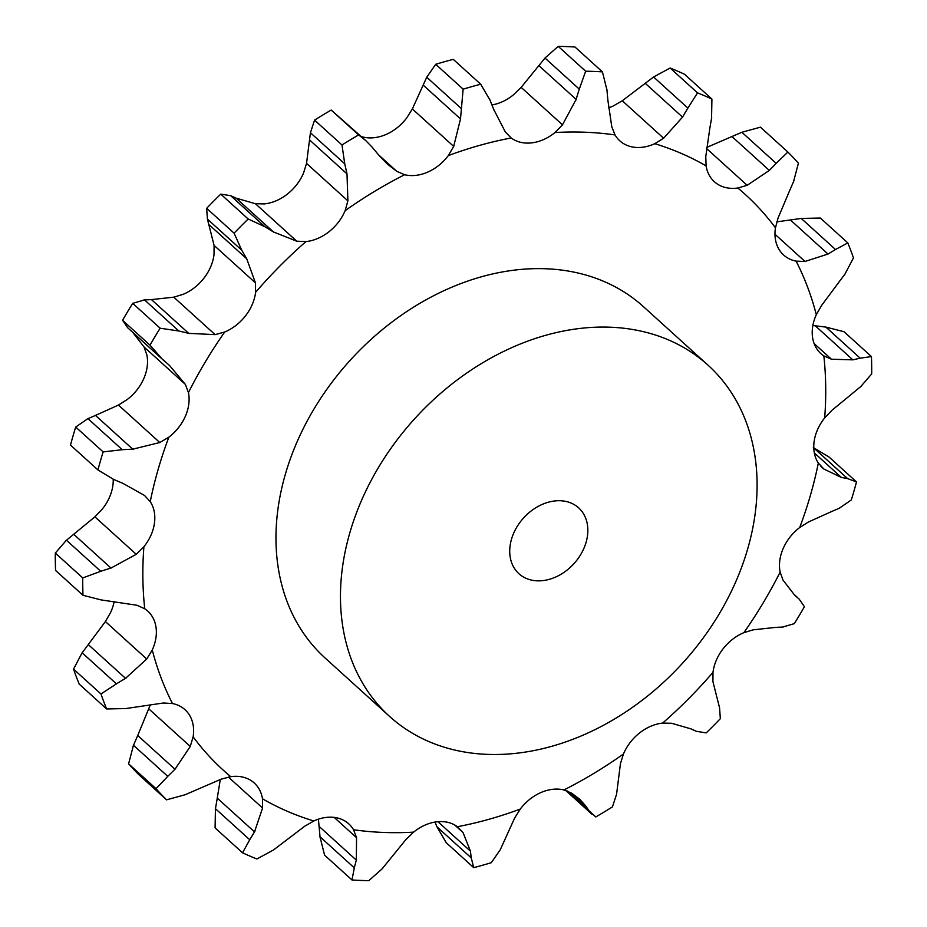 <?xml version="1.0" encoding="UTF-8"?>
<svg xmlns="http://www.w3.org/2000/svg" width="927" height="927" viewBox="0 0 927 927"><rect width="100%" height="100%" fill="white"/><g stroke="black" fill="none" stroke-linecap="round" stroke-linejoin="round"><path stroke-width="1.39" d="M490.059 100.197L480.719 84.23L453.28 59.363A448.923 343.396 132.2 0 0 435.702 64.299L463.141 89.166L460.499 118.934L453.697 146.408L448.297 155.609A41.715 31.912 132.2 0 1 427.741 172.098A41.715 31.912 132.2 0 1 404.659 174.728A388.564 297.219 132.2 0 0 345.134 210.672A41.715 31.912 132.2 0 1 329.015 231.727A41.715 31.912 132.2 0 1 305.956 241.588A388.564 297.219 132.2 0 0 255.597 292.329A41.715 31.912 132.2 0 1 245.481 315.887A41.715 31.912 132.2 0 1 224.705 332.017A388.564 297.219 132.2 0 0 188.448 392.584A41.715 31.912 132.2 0 1 185.33 416.339A41.715 31.912 132.2 0 1 168.865 437.162A388.564 297.219 132.2 0 0 150.244 501.623A41.715 31.912 132.2 0 1 154.438 523.257A41.715 31.912 132.2 0 1 143.905 546.733A388.564 297.219 132.2 0 0 144.751 608.772A41.715 31.912 132.2 0 1 147.729 611.078A41.715 31.912 132.2 0 1 155.84 626.165A41.715 31.912 132.2 0 1 152.26 649.989A388.564 297.219 132.2 0 0 172.492 703.547A41.715 31.912 132.2 0 1 184.971 709.676A41.715 31.912 132.2 0 1 189.398 715.007A41.715 31.912 132.2 0 1 193.129 736.849A388.564 297.219 132.2 0 0 230.753 776.675A41.715 31.912 132.2 0 1 251.808 781.055A41.715 31.912 132.2 0 1 254.253 783.002A41.715 31.912 132.2 0 1 262.48 798.784A388.564 297.219 132.2 0 0 313.836 820.986A41.715 31.912 132.2 0 1 336.988 817.869A41.715 31.912 132.2 0 1 348.795 823.871A41.715 31.912 132.2 0 1 353.558 829.746A388.564 297.219 132.2 0 0 413.593 832.145A41.715 31.912 132.2 0 1 436.582 821.843A41.715 31.912 132.2 0 1 457.428 826.71A388.564 297.219 132.2 0 0 520.279 809.062A41.715 31.912 132.2 0 1 540.835 792.585A41.715 31.912 132.2 0 1 563.929 789.955A388.564 297.219 132.2 0 0 623.442 754.01A41.715 31.912 132.2 0 1 639.572 732.956A41.715 31.912 132.2 0 1 662.631 723.095A388.564 297.219 132.2 0 0 712.99 672.353A41.715 31.912 132.2 0 1 723.095 648.796A41.715 31.912 132.2 0 1 743.871 632.666A388.564 297.219 132.2 0 0 780.14 572.098A41.715 31.912 132.2 0 1 783.245 548.332A41.715 31.912 132.2 0 1 799.711 527.521A388.564 297.219 132.2 0 0 818.332 463.06A41.715 31.912 132.2 0 1 814.138 441.414A41.715 31.912 132.2 0 1 824.671 417.95A388.564 297.219 132.2 0 0 823.836 355.91A41.715 31.912 132.2 0 1 820.858 353.604A41.715 31.912 132.2 0 1 812.736 338.506A41.715 31.912 132.2 0 1 816.316 314.682A388.564 297.219 132.2 0 0 796.096 261.136A41.715 31.912 132.2 0 1 783.616 255.006A41.715 31.912 132.2 0 1 779.19 249.676A41.715 31.912 132.2 0 1 775.459 227.833A388.564 297.219 132.2 0 0 737.834 188.007A41.715 31.912 132.2 0 1 716.768 183.627A41.715 31.912 132.2 0 1 714.335 181.68A41.715 31.912 132.2 0 1 706.096 165.898A388.564 297.219 132.2 0 0 654.752 143.697A41.715 31.912 132.2 0 1 631.6 146.802A41.715 31.912 132.2 0 1 619.792 140.811A41.715 31.912 132.2 0 1 615.03 134.925A388.564 297.219 132.2 0 0 554.983 132.538A41.715 31.912 132.2 0 1 532.005 142.839A41.715 31.912 132.2 0 1 511.159 137.972A388.564 297.219 132.2 0 0 448.297 155.609M489.665 99.235L494.161 110.51M480.719 84.23A448.923 343.396 132.2 0 0 463.141 89.166M493.813 109.583L505.308 131.924L511.159 137.972M361.287 136.547L363.071 137.045A41.715 31.912 132.2 0 0 386.165 134.415A41.715 31.912 132.2 0 0 406.721 117.938L412.353 108.946L426.744 77.242L435.702 64.299M389.607 716.444L325.11 658.008A237.057 181.333 -47.8 0 1 349.919 360.58A237.057 181.333 -47.8 0 1 643.465 306.675L707.961 365.122A237.057 181.333 132.2 0 0 414.415 419.027A237.057 181.333 132.2 0 0 389.607 716.444A237.057 181.333 132.2 0 0 606.096 723.848A237.057 181.333 132.2 0 0 754.949 515.203A237.057 181.333 132.2 0 0 707.961 365.122M412.353 108.946L453.697 146.408M423.233 85.168L460.499 118.934M426.744 77.242L461.067 108.332M491.982 104.925A41.715 31.912 132.2 0 0 513.407 94.855L521.148 87.37L538.854 65.608L576.119 99.374L562.492 124.832L554.983 132.538M608.576 107.833A41.715 31.912 132.2 0 0 613.164 106.014L622.272 100.776L663.616 138.227L654.752 143.697M105.4 621.565L146.744 659.027L125.527 678.344L88.262 644.578L105.4 621.565L110.684 612.318A41.715 31.912 132.2 0 0 114.148 601.472M94.902 516.849L136.246 554.311L110.973 568.054L73.708 534.276L94.902 516.849L102.329 509.05A41.715 31.912 132.2 0 0 112.862 485.586A41.715 31.912 132.2 0 0 113.221 479.259M118.459 405.064L159.803 442.527L132.746 449.178L95.481 415.412L118.459 405.064L127.289 399.479A41.715 31.912 132.2 0 0 143.755 378.668A41.715 31.912 132.2 0 0 146.86 354.902L143.998 346.907L185.342 384.369L188.448 392.584M173.778 297.173L215.122 334.635L188.714 333.361L151.449 299.595L173.778 297.173L183.129 294.334A41.715 31.912 132.2 0 0 203.905 278.204A41.715 31.912 132.2 0 0 214.01 254.647L214.079 245.388L255.423 282.851L255.597 292.329M255.423 203.731L296.767 241.194L273.419 231.935L236.142 198.158L255.423 203.731L264.369 203.905A41.715 31.912 132.2 0 0 287.428 194.044A41.715 31.912 132.2 0 0 303.558 172.99L306.547 163.395L347.892 200.858L345.134 210.672M396.768 171.333L378.54 154.821L387.37 164.102L396.768 171.333L404.659 174.728M602.446 71.889L575.007 47.022A448.923 343.396 132.2 0 0 558.216 46.35L544.983 58.03L579.294 89.119L585.655 71.217A448.923 343.396 132.2 0 1 602.446 71.889L607 90.232M579.595 88.077L575.783 100.383M607.938 100.649L611.797 126.79L615.03 134.925M606.884 89.166L608.008 101.669M306.547 163.395L310.429 132.735L344.74 163.824L341.993 144.983A448.923 343.396 132.2 0 1 358.645 134.925L365.841 140.672L372.202 147.242M344.74 163.824L346.999 173.87L347.892 200.858M371.542 146.466L379.155 155.562M296.767 241.194L305.956 241.588M622.272 100.776L653.57 76.987L687.88 108.077L697.556 92.874A448.923 343.396 132.2 0 1 711.913 99.085L711.565 118.32M687.88 108.077L682.539 117.115L663.616 138.227M709.746 128.876L705.783 156.454L706.096 165.898M711.727 117.242L709.537 129.907M241.727 250.186L234.102 233.187A448.923 343.396 132.2 0 1 248.181 218.992L264.96 226.779L230.649 195.678L220.742 194.125A448.923 343.396 132.2 0 0 206.663 208.32L207.416 219.085L241.727 250.186L246.733 258.818L255.423 282.851M264.091 226.234L274.241 232.434M706.571 148.517L747.174 185.307L737.834 188.007M215.122 334.635L224.705 332.017M706.71 147.416L741.867 132.26L776.177 163.349L787.88 152.04A448.923 343.396 132.2 0 1 798.414 163.175L793.535 181.727M776.177 163.349L769.34 170.406L747.174 185.307M789.271 191.507L778.077 218.007L775.459 227.833M793.941 180.73L788.831 192.468M127.405 327.498L162.098 358.934L150 345.157A448.923 343.396 132.2 0 1 160.139 328.216L178.83 330.997L144.519 299.908L132.7 303.349A448.923 343.396 132.2 0 0 122.561 320.29L127.787 327.845M162.098 358.934L169.502 365.447L185.342 384.369M177.822 330.742L189.687 333.581M774.972 234.253L804.995 261.46L796.096 261.136M159.803 442.527L168.865 437.162M776.814 221.854L801.229 218.436L835.54 249.525L847.811 242.909A448.923 343.396 132.2 0 1 853.466 257.88L844.879 274.23M835.54 249.525L828.02 254.044L804.995 261.46M838.738 282.422L821.6 305.435L816.316 314.682M845.47 273.395L838.101 283.222M97.926 469.931A448.923 343.396 132.2 0 1 103.14 451.901L122.248 449.711L87.938 418.622L75.701 427.034A448.923 343.396 132.2 0 0 70.487 445.064L97.926 469.931L113.662 479.444L122.874 483.338L144.519 495.458L150.244 501.623M121.17 449.746L133.766 449.108M814.115 343.546L831.403 359.212L823.836 355.91M136.246 554.311L143.905 546.733M812.852 325.528L825.864 327.08L860.175 358.17L871.45 356.582A448.923 343.396 132.2 0 1 871.693 373.929L860.569 386.791M860.175 358.17L852.852 359.85L831.403 359.212M853.292 392.724L832.098 410.151L824.671 417.95M861.264 386.177L852.55 393.291M82.746 577.927L55.307 553.071L66.431 540.209L100.753 571.299L82.746 577.927A448.923 343.396 132.2 0 0 82.99 595.285L101.136 599.92L136.941 605.25L144.751 608.772M99.699 571.611L111.97 567.706M820.951 466.397L823.825 469.004L818.332 463.06M146.744 659.027L152.26 649.989M839.062 508.378L851.299 499.966A448.923 343.396 132.2 0 0 856.513 481.936L847.66 478.645L841.392 477.44L823.825 469.004M831.519 511.588L808.541 521.936L799.711 527.521M839.792 508.031L830.743 511.889M100.973 693.975L73.534 669.12L82.121 652.77L116.431 683.859L100.973 693.975A448.923 343.396 132.2 0 0 106.628 708.958L125.771 708.564L163.349 703.002L172.492 703.547M115.504 684.393L126.42 677.776M782.481 627.092L794.3 623.651A448.923 343.396 132.2 0 0 804.439 606.71L799.213 599.155L794.763 595.319L783.002 580.093L780.14 572.098M150.186 705.146L137.729 735.493L174.994 769.259L190.267 746.444L193.129 736.849M775.551 627.405L753.222 629.827L743.871 632.666M783.153 627.046L774.833 627.417M156.026 788.68L128.586 763.825L133.465 745.273L167.775 776.362L156.026 788.68A448.923 343.396 132.2 0 0 166.559 799.827L185.133 794.74L221.159 779.155L230.753 776.675M167.034 777.058L175.69 768.529M696.351 731.322L706.258 732.875A448.923 343.396 132.2 0 0 720.337 718.68L719.584 707.915L712.921 681.612L712.99 672.353M220.29 779.584L217.254 798.124L254.519 831.901L262.561 808.008L262.48 798.784M690.858 728.842L671.577 723.269L662.631 723.095M696.884 731.542L690.279 728.564M242.526 852.782L215.087 827.915L215.435 808.68L249.745 839.769L242.526 852.782A448.923 343.396 132.2 0 0 256.883 858.981L273.43 850.013L304.728 826.224L313.836 820.986M249.247 840.534L254.983 831.09M567.162 790.963L595.794 816.942A448.923 343.396 132.2 0 0 612.434 806.884L616.571 794.265L620.453 763.605L623.442 754.01M318.425 819.167L319.062 826.351L356.339 860.129L356.547 837.672L353.558 829.746M571.577 793.118L585.725 805.945L579.642 799.155L571.577 793.118L563.929 789.955M589.433 811.322L585.366 805.436M351.993 879.978L324.554 855.111L320 836.768L354.311 867.869L351.993 879.978A448.923 343.396 132.2 0 0 368.784 880.65L382.017 868.97L405.852 839.63L413.593 832.145M354.091 868.622L356.513 859.329M435.018 822.075L436.941 826.803L471.252 857.904L473.72 867.637A448.923 343.396 132.2 0 0 491.298 862.701L500.256 849.758L514.647 818.054L520.279 809.062M437.926 821.704L470.464 851.183L463.025 832.539L457.428 826.71M471.31 858.553L470.36 850.488M538.263 66.385L545.621 57.289M310.429 132.735L314.566 120.116A448.923 343.396 132.2 0 1 331.206 110.058L365.841 140.672M653.57 76.987L670.117 68.019A448.923 343.396 132.2 0 1 684.474 74.218L711.913 99.085M214.079 245.388L207.416 219.085M236.721 198.436L230.116 195.458M741.867 132.26L760.441 127.173L787.88 152.04M143.998 346.907L132.874 332.538M164.682 361.356L127.868 327.926M152.167 299.583L143.847 299.954M801.229 218.436L820.372 218.042L847.811 242.909M96.257 415.111L87.208 418.969M825.864 327.08L844.01 331.715L871.45 356.582M55.307 553.071A448.923 343.396 132.2 0 0 55.55 570.418L82.99 595.285M74.45 533.709L65.736 540.823M813.338 447.556L829.074 457.069L856.513 481.936M73.534 669.12A448.923 343.396 132.2 0 0 79.189 684.091L106.628 708.958M88.899 643.778L81.53 653.605M128.586 763.825A448.923 343.396 132.2 0 0 139.12 774.96L166.559 799.827M138.169 734.532L133.059 746.27M217.463 797.093L215.273 809.758M318.992 825.331L320.116 837.834M436.941 826.803L446.281 842.77L473.72 867.637M585.655 71.217L558.216 46.35M358.645 134.925L331.206 110.058M309.734 140.104L346.999 173.87M341.993 144.983L314.566 120.116M645.273 83.349L682.539 117.115M697.556 92.874L670.117 68.019M248.181 218.992L220.742 194.125M209.467 225.052L246.733 258.818M234.102 233.187L206.663 208.32M732.063 136.64L769.34 170.406M160.139 328.216L132.7 303.349M150 345.157L122.561 320.29M790.754 220.278L828.02 254.044M103.14 451.901L75.701 427.034M815.586 326.072L852.852 359.85M814.323 452.909L841.392 477.44M813.779 447.95L847.66 478.645M587.44 535.991A44.45 33.998 132.2 0 0 578.633 507.845A44.45 33.998 132.2 0 0 523.593 517.95A44.45 33.998 132.2 0 0 518.935 573.72A44.45 33.998 132.2 0 0 559.537 575.111A44.45 33.998 132.2 0 0 587.44 535.991M521.148 87.37L562.492 124.832M148.923 708.993L190.267 746.444M228.424 777.069L262.561 808.008M334.172 817.394L356.547 837.672M454.612 824.914L463.025 832.539M797.753 597.753L794.126 594.462M592.226 814.474L565.713 790.453"/></g></svg>
